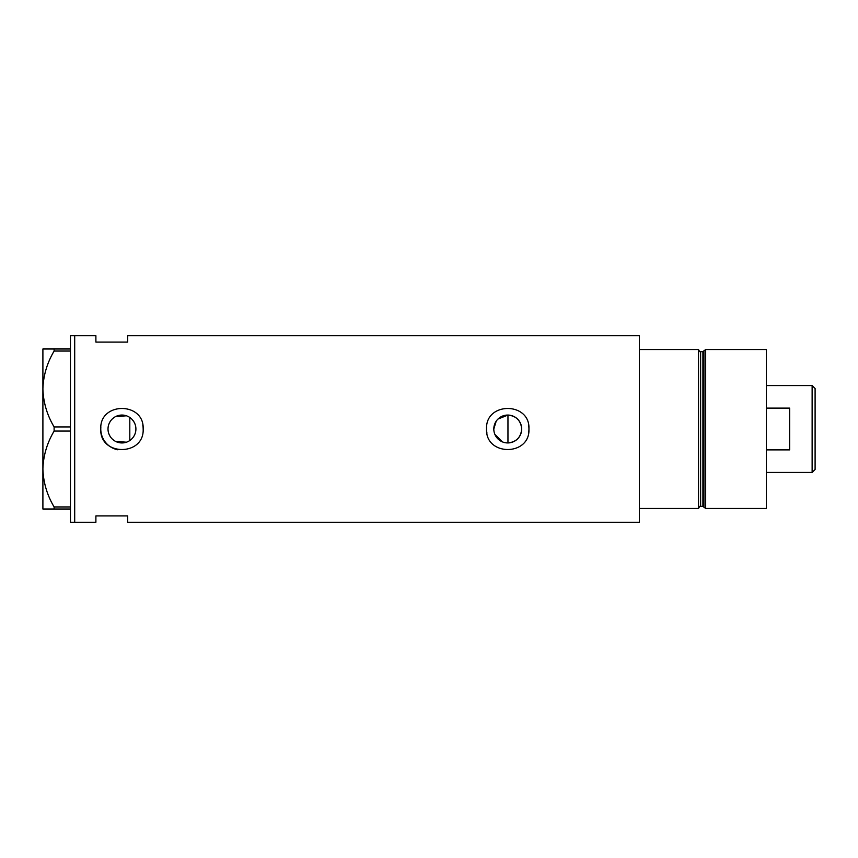 <?xml version="1.0" encoding="UTF-8"?>
<svg xmlns="http://www.w3.org/2000/svg" width="858" height="858" viewBox="0 0 858 858"><rect width="100%" height="100%" fill="white"/><g stroke="black" fill="none" stroke-linecap="round" stroke-linejoin="round"><path stroke-width="1.29" d="M497.951 419.069L507.957 415.058C516.323 415.98 520.903 420.624 521.696 429A13.943 13.943 0 0 0 507.743 415.058A13.943 13.943 0 0 0 493.8 429A13.943 13.943 0 0 0 507.743 442.942A13.943 13.943 0 0 0 521.696 429C520.903 437.376 516.323 442.02 507.957 442.942L505.19 442.707M502.541 441.945L494.884 434.395M494.079 431.756L493.865 430.384M135.5 432.368L134.985 433.998M133.398 436.979L132.347 438.32M108.011 429A13.943 13.943 0 0 0 121.965 442.942A13.943 13.943 0 0 0 135.907 429A13.943 13.943 0 0 0 121.965 415.058A13.943 13.943 0 0 0 108.011 429M108.14 430.888L108.526 432.743M109.159 434.523L110.017 436.207M112.377 439.124L113.824 440.326M115.422 441.323L126.437 442.213M100.869 426.919A21.193 21.193 0 0 0 100.772 429C99.442 456.317 144.455 456.381 143.157 429C144.476 401.651 99.453 401.651 100.772 429A21.193 21.193 0 0 0 117.75 449.774M486.647 426.919A21.193 21.193 0 0 0 486.55 429C485.231 456.317 530.233 456.381 528.946 429C530.255 401.651 485.231 401.651 486.55 429A21.193 21.193 0 0 0 486.958 433.14M528.528 433.161A21.193 21.193 0 0 0 528.539 424.86M127.692 342.095L127.692 335.735L639.382 335.735L639.382 508.483L698.519 508.483L698.519 349.517L639.382 349.517L639.382 522.265L127.692 522.265L127.692 515.905L95.892 515.905L95.892 522.265L74.7 522.265L74.7 335.735L70.453 335.735L70.453 522.265L74.7 522.265L74.7 335.735L95.892 335.735L95.892 342.095L127.692 342.095M126.437 415.787L115.422 416.677M113.824 417.674L112.377 418.876M110.017 421.793L109.159 423.477M108.526 425.257L108.14 427.112M143.157 429A21.193 21.193 0 0 0 142.75 424.86M129.805 440.529L129.805 417.471L131.145 418.5M132.347 419.691L134.288 422.458M134.985 423.991L135.5 425.622M493.8 429L496.203 421.171M70.453 509.019L54.118 509.019L54.118 506.96C47.072 495.109 43.34 482.464 42.9 469.004C43.297 455.737 47.029 443.082 54.118 431.059L54.118 426.941C47.072 415.09 43.34 402.445 42.9 388.996C43.297 375.718 47.029 363.063 54.118 351.04L54.118 348.981L42.9 348.981L42.9 509.019L54.118 509.019M54.118 506.96L70.453 506.96M70.453 431.059L54.118 431.059M54.118 426.941L70.453 426.941M70.453 351.04L54.118 351.04M54.118 348.981L70.453 348.981M507.957 442.942L507.957 415.058M702.906 506.37L700.632 506.37L700.632 351.63L702.906 351.63L702.906 506.37L703.925 507.153L703.925 350.847L705.673 349.517L705.673 508.483L766.344 508.483L766.344 349.517L705.673 349.517M812.129 385.542L815.1 388.513L815.1 469.487L812.129 472.458L812.129 385.542L766.344 385.542M766.344 449.882L789.66 449.882L789.66 408.118L766.344 408.118M700.632 506.37C700.267 505.737 699.56 506.445 698.519 508.483M700.632 351.63C700.064 352.123 699.356 351.426 698.519 349.517M702.906 351.63L703.925 350.847M703.925 507.153L705.673 508.483M812.129 472.458L766.344 472.458"/></g></svg>
